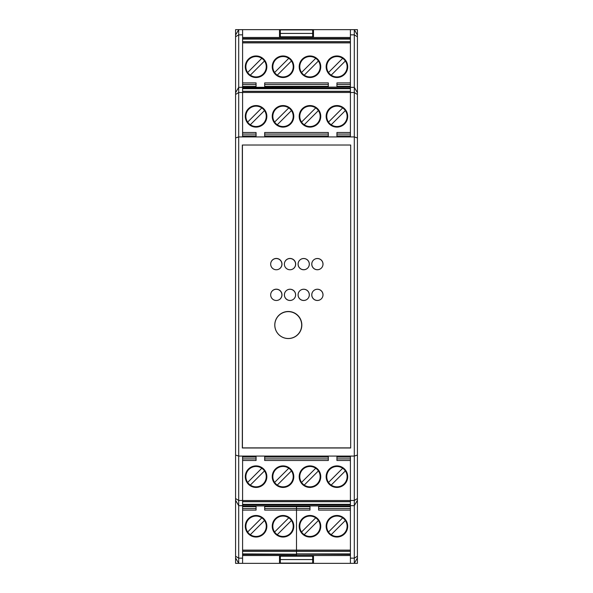 <?xml version="1.0" encoding="UTF-8"?>
<svg xmlns="http://www.w3.org/2000/svg" width="593" height="593" viewBox="0 0 593 593"><rect width="100%" height="100%" fill="white"/><g stroke="black" fill="none" stroke-linecap="round" stroke-linejoin="round"><path stroke-width="0.89" d="M280.326 37.47L280.326 29.917L312.674 29.917L312.674 37.47M312.674 33.423L280.326 33.423M357.416 35.039L354.303 29.65L357.416 29.65L357.416 92.723L354.303 87.334L354.303 136.931L350.411 136.931L350.411 87.06L238.697 87.334L238.697 29.65L235.584 29.65L235.584 455.068L238.697 456.069L238.697 136.931L235.584 137.932M235.584 455.068L235.584 563.35L350.411 563.35L350.411 505.94L242.589 505.94L242.589 500.477L238.697 500.477L238.697 456.069L242.589 456.069L242.589 500.477M357.416 557.961L357.416 563.35L354.303 563.35L357.416 557.961L357.416 455.068L354.303 456.069L354.303 563.35L350.411 563.35M312.674 555.53L312.674 563.083L280.326 563.083L280.326 555.53M312.674 559.577L280.326 559.577M242.589 135.945L256.065 135.945M242.589 132.498L256.065 132.498L256.065 136.931M242.589 88.683L350.411 88.683M242.589 91.27L350.411 91.27M328.307 136.931L328.307 132.498L264.693 132.498L264.693 136.931M350.411 132.498L336.935 132.498L336.935 136.931M336.935 105.554A10.785 10.785 0 0 1 347.713 116.339A10.785 10.785 0 0 1 336.935 127.117A10.785 10.785 0 0 1 326.15 116.339A10.785 10.785 0 0 1 336.935 105.554M309.976 127.117A10.785 10.785 0 0 1 299.198 116.339A10.785 10.785 0 0 1 309.976 105.554A10.785 10.785 0 0 1 320.761 116.339A10.785 10.785 0 0 1 309.976 127.117M256.065 127.117A10.785 10.785 0 0 1 245.287 116.339A10.785 10.785 0 0 1 256.065 105.554A10.785 10.785 0 0 1 266.85 116.339A10.785 10.785 0 0 1 256.065 127.117M283.024 127.117A10.785 10.785 0 0 1 272.239 116.339A10.785 10.785 0 0 1 283.024 105.554A10.785 10.785 0 0 1 293.802 116.339A10.785 10.785 0 0 1 283.024 127.117M288.776 107.919A10.2 10.2 0 0 0 274.603 122.084A10.2 10.2 0 0 0 290.236 123.544A10.2 10.2 0 0 0 288.776 107.919L274.603 122.084M291.445 110.587L277.272 124.752M342.68 107.919A10.2 10.2 0 0 0 328.515 122.084A10.2 10.2 0 0 0 344.14 123.544A10.2 10.2 0 0 0 342.68 107.919L328.515 122.084M345.348 110.587L331.183 124.752M315.728 107.919A10.2 10.2 0 0 0 301.555 122.084A10.2 10.2 0 0 0 317.188 123.544A10.2 10.2 0 0 0 315.728 107.919L301.555 122.084M318.397 110.587L304.224 124.752M250.32 124.752A10.2 10.2 0 0 0 264.485 110.587A10.2 10.2 0 0 0 248.86 109.127A10.2 10.2 0 0 0 250.32 124.752L264.485 110.587M247.652 122.084L261.817 107.919M264.693 135.945L328.307 135.945M336.935 135.945L350.411 135.945M350.411 37.47L242.589 37.47M242.589 86.348L256.065 86.348M242.589 82.901L256.065 82.901L256.065 87.06M242.589 39.086L350.411 39.086M242.589 41.673L350.411 41.673M328.307 87.06L328.307 82.901L264.693 82.901L264.693 87.06M350.411 82.901L336.935 82.901L336.935 87.06M336.935 55.957A10.785 10.785 0 0 1 347.713 66.742A10.785 10.785 0 0 1 336.935 77.52A10.785 10.785 0 0 1 326.15 66.742A10.785 10.785 0 0 1 336.935 55.957M309.976 77.52A10.785 10.785 0 0 1 299.198 66.742A10.785 10.785 0 0 1 309.976 55.957A10.785 10.785 0 0 1 320.761 66.742A10.785 10.785 0 0 1 309.976 77.52M256.065 77.52A10.785 10.785 0 0 1 245.287 66.742A10.785 10.785 0 0 1 256.065 55.957A10.785 10.785 0 0 1 266.85 66.742A10.785 10.785 0 0 1 256.065 77.52M283.024 77.52A10.785 10.785 0 0 1 272.239 66.742A10.785 10.785 0 0 1 283.024 55.957A10.785 10.785 0 0 1 293.802 66.742A10.785 10.785 0 0 1 283.024 77.52M288.776 58.322A10.2 10.2 0 0 0 274.603 72.494A10.2 10.2 0 0 0 290.236 73.947A10.2 10.2 0 0 0 288.776 58.322L274.603 72.494M291.445 60.99L277.272 75.163M342.68 58.322A10.2 10.2 0 0 0 328.515 72.494A10.2 10.2 0 0 0 344.14 73.947A10.2 10.2 0 0 0 342.68 58.322L328.515 72.494M345.348 60.99L331.183 75.163M315.728 58.322A10.2 10.2 0 0 0 301.555 72.494A10.2 10.2 0 0 0 317.188 73.947A10.2 10.2 0 0 0 315.728 58.322L301.555 72.494M318.397 60.99L304.224 75.163M250.32 75.163A10.2 10.2 0 0 0 264.485 60.99A10.2 10.2 0 0 0 248.86 59.53A10.2 10.2 0 0 0 250.32 75.163L264.485 60.99M247.652 72.494L261.817 58.322M264.693 86.348L328.307 86.348M336.935 86.348L350.411 86.348M357.416 498.55L354.303 500.477L350.411 500.477L350.411 505.94M350.411 457.055L336.935 457.055M350.411 460.502L336.935 460.502L336.935 456.069M350.411 504.317L242.589 504.317M350.411 501.73L242.589 501.73M264.693 456.069L264.693 460.502L328.307 460.502L328.307 456.069M242.589 460.502L256.065 460.502L256.065 456.069M256.065 487.446A10.785 10.785 0 0 1 245.287 476.661A10.785 10.785 0 0 1 256.065 465.883A10.785 10.785 0 0 1 266.85 476.661A10.785 10.785 0 0 1 256.065 487.446M283.024 465.883A10.785 10.785 0 0 1 293.802 476.661A10.785 10.785 0 0 1 283.024 487.446A10.785 10.785 0 0 1 272.239 476.661A10.785 10.785 0 0 1 283.024 465.883M336.935 465.883A10.785 10.785 0 0 1 347.713 476.661A10.785 10.785 0 0 1 336.935 487.446A10.785 10.785 0 0 1 326.15 476.661A10.785 10.785 0 0 1 336.935 465.883M309.976 465.883A10.785 10.785 0 0 1 320.761 476.661A10.785 10.785 0 0 1 309.976 487.446A10.785 10.785 0 0 1 299.198 476.661A10.785 10.785 0 0 1 309.976 465.883M304.224 485.081A10.2 10.2 0 0 0 318.397 470.916A10.2 10.2 0 0 0 302.764 469.456A10.2 10.2 0 0 0 304.224 485.081L318.397 470.916M301.555 482.413L315.728 468.248M250.32 485.081A10.2 10.2 0 0 0 264.485 470.916A10.2 10.2 0 0 0 248.86 469.456A10.2 10.2 0 0 0 250.32 485.081L264.485 470.916M247.652 482.413L261.817 468.248M277.272 485.081A10.2 10.2 0 0 0 291.445 470.916A10.2 10.2 0 0 0 275.812 469.456A10.2 10.2 0 0 0 277.272 485.081L291.445 470.916M274.603 482.413L288.776 468.248M342.68 468.248A10.2 10.2 0 0 0 328.515 482.413A10.2 10.2 0 0 0 344.14 483.873A10.2 10.2 0 0 0 342.68 468.248L328.515 482.413M345.348 470.916L331.183 485.081M328.307 457.055L264.693 457.055M256.065 457.055L242.589 457.055M242.426 145.018L242.426 447.878L350.678 447.878L350.678 145.018L242.426 145.018M288.309 311.488A13.528 13.528 0 0 1 301.837 325.016A13.528 13.528 0 0 1 288.309 338.551A13.528 13.528 0 0 1 274.774 325.016A13.528 13.528 0 0 1 288.309 311.488M317.418 289.221A5.604 5.604 0 0 1 323.022 294.832A5.604 5.604 0 0 1 317.418 300.436A5.604 5.604 0 0 1 311.807 294.832A5.604 5.604 0 0 1 317.418 289.221A5.663 5.663 0 0 1 323.022 294.854M290.029 258.437A5.663 5.663 0 0 1 295.692 264.1A5.663 5.663 0 0 1 290.029 269.763A5.663 5.663 0 0 1 284.373 264.1A5.663 5.663 0 0 1 290.029 258.437M276.338 289.169A5.663 5.663 0 0 1 282.001 294.832A5.663 5.663 0 0 1 276.338 300.488A5.663 5.663 0 0 1 270.675 294.832A5.663 5.663 0 0 1 276.338 289.169M317.418 258.496A5.604 5.604 0 0 1 323.022 264.1A5.604 5.604 0 0 1 317.418 269.704A5.604 5.604 0 0 1 311.807 264.1A5.604 5.604 0 0 1 317.418 258.496A5.663 5.663 0 0 1 323.022 264.13M303.727 258.496A5.604 5.604 0 0 1 309.331 264.1A5.604 5.604 0 0 1 303.727 269.704A5.604 5.604 0 0 1 298.116 264.1A5.604 5.604 0 0 1 303.727 258.496M276.338 258.437A5.663 5.663 0 0 1 282.001 264.1A5.663 5.663 0 0 1 276.338 269.763A5.663 5.663 0 0 1 270.675 264.1A5.663 5.663 0 0 1 276.338 258.437M303.727 289.221A5.604 5.604 0 0 1 309.331 294.832A5.604 5.604 0 0 1 303.727 300.436A5.604 5.604 0 0 1 298.116 294.832A5.604 5.604 0 0 1 303.727 289.221M290.029 289.221A5.604 5.604 0 0 1 295.64 294.832A5.604 5.604 0 0 1 290.029 300.436A5.604 5.604 0 0 1 284.425 294.832A5.604 5.604 0 0 1 290.029 289.221A5.663 5.663 0 0 1 295.64 294.854M272.306 290.852A5.663 5.663 0 0 1 281.505 292.697A5.663 5.663 0 0 1 280.311 298.857M350.411 500.477L350.411 456.069L242.589 456.069M242.589 505.94L242.589 563.35L238.697 563.35L238.697 505.666L242.589 505.666M357.416 455.068L357.416 137.932L354.303 136.931L354.303 456.069L350.411 456.069M350.411 136.931L238.697 136.931L238.697 87.334L235.584 92.723M242.322 145.018L350.678 145.018L350.678 447.982L242.322 447.982L242.322 145.018M274.774 325.046A13.476 13.476 0 0 1 288.25 311.592A13.476 13.476 0 0 1 301.726 325.06A13.476 13.476 0 0 1 288.28 338.551M272.306 260.127A5.663 5.663 0 0 1 281.505 261.973A5.663 5.663 0 0 1 280.311 268.132M286.004 260.127A5.663 5.663 0 0 1 295.203 261.973A5.663 5.663 0 0 1 294.009 268.132M303.698 258.496A5.663 5.663 0 0 1 309.331 264.13M303.698 289.221A5.663 5.663 0 0 1 309.331 294.854M350.411 87.06L350.411 34.846L354.303 34.846L354.303 29.65L242.589 29.65L242.589 87.06M242.589 87.334L242.589 136.931M235.584 557.961L238.697 563.35M235.584 500.277L238.697 505.666L238.697 500.477L235.584 498.55M242.589 29.65L238.697 29.65L235.584 35.039M279.518 35.031L280.326 35.031M312.674 35.031L313.482 35.031M313.482 29.65L313.482 37.47M279.518 29.65L279.518 37.47M350.411 34.846L350.411 29.65M357.416 137.932L357.416 94.45L354.303 92.523L350.411 92.523M357.416 92.723L357.416 94.45M357.416 36.773L354.303 34.846L354.303 87.334L350.411 87.334M279.518 557.969L280.326 557.969M312.674 557.969L313.482 557.969M313.482 555.53L313.482 563.35M279.518 555.53L279.518 563.35M350.411 505.666L354.303 505.666L357.416 500.277M295.581 264.152A5.604 5.604 0 0 0 289.977 258.548A5.604 5.604 0 0 0 284.373 264.152A5.604 5.604 0 0 0 289.977 269.763A5.604 5.604 0 0 0 295.581 264.152M322.97 264.152A5.604 5.604 0 0 0 317.366 258.548A5.604 5.604 0 0 0 311.755 264.152A5.604 5.604 0 0 0 317.366 269.763A5.604 5.604 0 0 0 322.97 264.152M309.279 264.152A5.604 5.604 0 0 0 303.668 258.548A5.604 5.604 0 0 0 298.064 264.152A5.604 5.604 0 0 0 303.668 269.763A5.604 5.604 0 0 0 309.279 264.152M281.89 264.152A5.604 5.604 0 0 0 276.286 258.548A5.604 5.604 0 0 0 270.675 264.152A5.604 5.604 0 0 0 276.286 269.763A5.604 5.604 0 0 0 281.89 264.152M295.581 294.884A5.604 5.604 0 0 0 289.977 289.273A5.604 5.604 0 0 0 284.373 294.884A5.604 5.604 0 0 0 289.977 300.488A5.604 5.604 0 0 0 295.581 294.884M322.97 294.884A5.604 5.604 0 0 0 317.366 289.273A5.604 5.604 0 0 0 311.755 294.884A5.604 5.604 0 0 0 317.366 300.488A5.604 5.604 0 0 0 322.97 294.884M309.279 294.884A5.604 5.604 0 0 0 303.668 289.273A5.604 5.604 0 0 0 298.064 294.884A5.604 5.604 0 0 0 303.668 300.488A5.604 5.604 0 0 0 309.279 294.884M281.89 294.884A5.604 5.604 0 0 0 276.286 289.273A5.604 5.604 0 0 0 270.675 294.884A5.604 5.604 0 0 0 276.286 300.488A5.604 5.604 0 0 0 281.89 294.884M301.674 325.075A13.424 13.424 0 0 0 288.25 311.651A13.424 13.424 0 0 0 274.826 325.075A13.424 13.424 0 0 0 288.25 338.492A13.424 13.424 0 0 0 301.674 325.075M242.589 510.099L256.065 510.099L256.065 505.94M256.065 506.652L242.589 506.652M350.411 550.119L296.5 550.119L296.5 551.193L296.5 510.099L264.693 510.099L264.693 505.94M283.024 537.043A10.785 10.785 0 0 1 272.239 526.258A10.785 10.785 0 0 1 283.024 515.48A10.785 10.785 0 0 1 293.802 526.258A10.785 10.785 0 0 1 283.024 537.043M256.065 515.48A10.785 10.785 0 0 1 266.85 526.258A10.785 10.785 0 0 1 256.065 537.043A10.785 10.785 0 0 1 245.287 526.258A10.785 10.785 0 0 1 256.065 515.48M277.272 534.678A10.2 10.2 0 0 0 291.445 520.506A10.2 10.2 0 0 0 275.812 519.053A10.2 10.2 0 0 0 277.272 534.678L291.445 520.506M274.603 532.01L288.776 517.837M309.976 506.652L296.5 506.652L296.5 505.94L296.5 506.652L264.693 506.652M296.5 506.652L296.5 510.099L296.5 506.652M350.411 553.914L296.5 553.914L296.5 551.193L296.5 555.53L296.5 554.455L242.589 554.455M350.411 551.327L242.589 551.327M350.411 554.455L242.589 553.914M242.589 555.53L350.411 555.53M261.817 517.837A10.2 10.2 0 0 0 247.652 532.01A10.2 10.2 0 0 0 263.277 533.47A10.2 10.2 0 0 0 261.817 517.837L247.652 532.01M264.485 520.506L250.32 534.678M242.589 550.119L296.5 550.119L296.5 510.099L309.976 510.099L309.976 505.94M350.411 510.099L318.604 510.099L318.604 505.94M336.935 537.043A10.785 10.785 0 0 1 326.15 526.258A10.785 10.785 0 0 1 336.935 515.48A10.785 10.785 0 0 1 347.713 526.258A10.785 10.785 0 0 1 336.935 537.043M309.976 515.48A10.785 10.785 0 0 1 320.761 526.258A10.785 10.785 0 0 1 309.976 537.043A10.785 10.785 0 0 1 299.198 526.258A10.785 10.785 0 0 1 309.976 515.48M331.183 534.678A10.2 10.2 0 0 0 345.348 520.506A10.2 10.2 0 0 0 329.723 519.053A10.2 10.2 0 0 0 331.183 534.678L345.348 520.506M328.515 532.01L342.68 517.837M350.411 506.652L318.604 506.652M315.728 517.837A10.2 10.2 0 0 0 301.555 532.01A10.2 10.2 0 0 0 317.188 533.47A10.2 10.2 0 0 0 315.728 517.837L301.555 532.01M318.397 520.506L304.224 534.678M312.674 36.781L280.326 36.781M280.326 556.219L312.674 556.219M242.589 88.142L350.411 88.142M242.589 134.092L256.065 134.092M350.411 91.396L242.589 91.396M242.589 92.478L350.411 92.478M264.693 134.092L328.307 134.092M336.935 134.092L350.411 134.092M242.589 38.545L350.411 38.545M242.589 84.495L256.065 84.495M350.411 41.806L242.589 41.806M242.589 42.881L350.411 42.881M264.693 84.495L328.307 84.495M336.935 84.495L350.411 84.495M350.411 504.858L242.589 504.858M350.411 458.908L336.935 458.908M242.589 501.604L350.411 501.604M350.411 500.522L242.589 500.522M328.307 458.908L264.693 458.908M256.065 458.908L242.589 458.908M235.584 556.227L238.697 558.154L242.589 558.154M242.589 92.523L238.697 92.523L235.584 94.45M235.584 36.773L238.697 34.846L242.589 34.846M357.416 556.227L354.303 558.154L350.411 558.154M256.065 508.505L242.589 508.505M309.976 508.505L264.693 508.505M242.589 551.193L350.411 551.193M350.411 508.505L318.604 508.505"/></g></svg>
